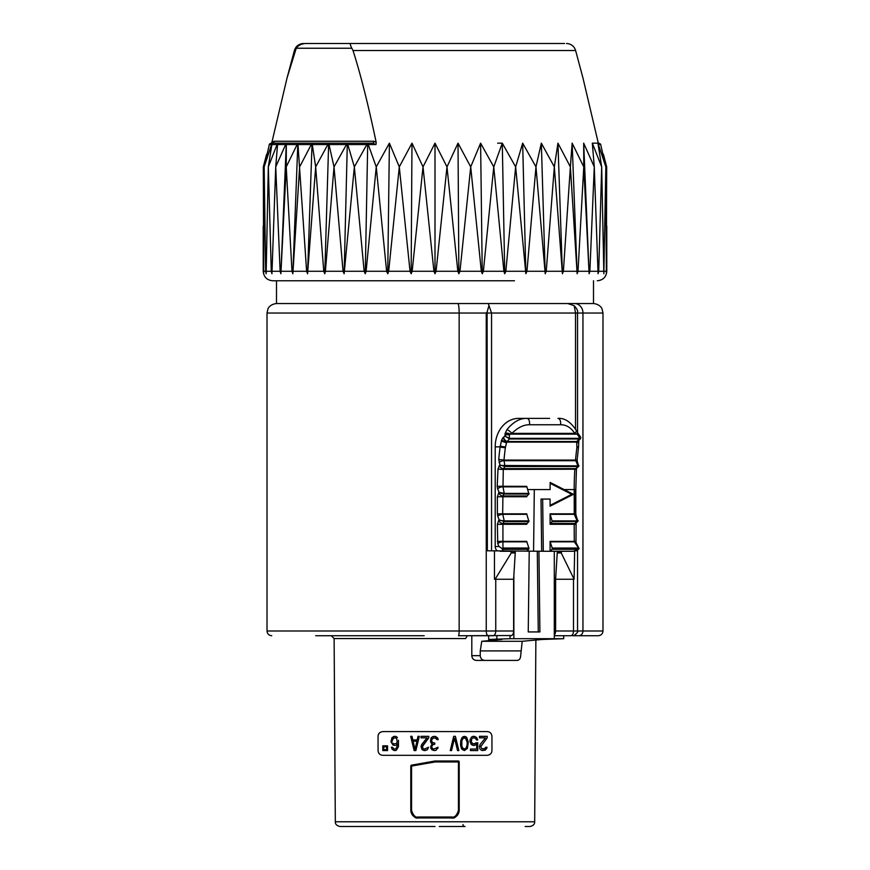 <?xml version="1.0" encoding="UTF-8"?>
<svg xmlns="http://www.w3.org/2000/svg" width="870" height="870" viewBox="0 0 870 870"><rect width="100%" height="100%" fill="white"/><g stroke="black" fill="none" stroke-linecap="round" stroke-linejoin="round"><path stroke-width="1.3" d="M603.421 154.327L606.684 166.888L606.357 273.745L605.846 166.888L603.856 273.745L601.681 166.888L598.712 271.277L598.071 273.745L594.275 166.888L589.871 271.277L589.11 273.745L583.77 166.888L578.017 271.277L577.147 273.745L570.372 166.888L563.379 271.277L562.422 273.745L554.331 166.888L546.24 271.277L545.218 273.745L535.974 166.888L526.948 271.277L525.861 273.745L515.649 166.888L505.851 271.277L504.741 273.745L503.882 271.277L493.758 166.888L483.383 271.277L482.263 273.745L481.317 271.277L470.713 166.888L459.969 271.277L458.86 273.745L457.837 271.277L446.984 166.888L436.077 271.277L435 273.745L433.923 271.277L423.016 166.888L412.162 271.277L411.14 273.745L410.031 271.277L399.286 166.888L388.683 271.277L387.737 273.745L386.617 271.277L376.242 166.888L368.26 144.561L375.949 144.561L376.199 142.419C368.173 104.291 360.441 73.656 353.002 50.536L351.828 48.241C350.327 45.381 349.99 43.794 350.806 43.5L564.51 43.5M598.582 144.202L600.67 144.561L605.846 166.888L597.918 143.158L601.681 166.888L592.329 143.158L594.275 166.888L583.683 143.158L583.77 166.888L572.145 143.158L570.372 166.888L557.942 143.158L554.331 166.888L541.336 143.158L535.974 166.888L522.663 143.158L525.861 273.745M376.253 166.877L366.118 271.277L365.259 273.745L364.149 271.277L354.351 166.888L344.139 273.745L343.052 271.277L334.026 166.888L325.402 271.277L324.782 273.745L323.76 271.277L315.669 166.888L307.578 273.745L306.621 271.277L297.975 144.561L311.275 144.561L299.628 166.888M299.639 166.877L292.853 273.745L291.983 271.277L286.23 166.888L280.89 273.745L280.129 271.277L275.725 166.888L271.929 273.745L271.288 271.277L268.319 166.888L266.144 273.745L265.644 271.277L264.154 166.888L263.643 273.745L263.316 167.029M263.218 226.091L263.218 271.277C263.773 277.051 266.938 280.205 272.701 280.771L514.485 280.771M522.663 143.158L515.649 166.888L502.284 143.158L493.758 166.888L480.599 143.158L470.713 166.888L458.022 143.158L446.984 166.888L435 143.158L423.016 166.888L411.978 143.158L399.286 166.888L389.401 143.158L376.242 166.888M598.484 143.855L582.943 77.919L575.614 50.536C574.352 46.599 571.699 44.272 567.621 43.576L566.446 43.5M366.857 144.561L354.351 166.888L347.793 144.561L366.857 144.561L367.705 143.876L368.26 144.561M346.488 144.561L334.026 166.888L329.012 144.561L346.488 144.561L347.315 143.876L347.793 144.561M327.838 144.561L315.669 166.888L312.297 144.561L327.838 144.561L328.642 143.876L329.012 144.561M297.116 144.561L286.23 166.888L286.317 144.561L297.116 144.561L297.823 143.876L297.975 144.561M285.643 144.561L275.725 166.888L277.552 144.561L285.643 144.561L286.284 143.876L286.317 144.561M277.073 144.561L268.319 166.888L271.853 144.561L277.073 144.561L277.639 143.876L277.552 144.561M271.581 144.561L264.154 166.888L269.33 144.561L271.581 144.561L272.049 143.876L271.853 144.561M266.579 154.327L263.327 166.888M271.701 143.158L287.056 77.919L296.246 48.241L351.828 48.241M598.299 143.158L598.973 143.158L598.299 143.158M600.67 144.561L600.365 143.876L600.724 144.561M597.559 143.158L592.329 143.158M504.741 273.745L502.284 143.158L497.651 143.158M271.875 142.419L274.093 141.255A1.903 1.642 90 0 1 272.44 143.158L372.349 143.158A1.903 1.642 90 0 0 373.991 141.255L376.199 142.419M269.2 144.561L271.027 143.158L372.349 143.158L375.949 144.561M269.276 144.561L269.635 143.876L269.33 144.561M311.275 144.561L312.036 143.876L312.297 144.561M286.284 143.876L280.89 273.745M297.823 143.876L292.853 273.745M312.036 143.876L307.578 273.745M328.642 143.876L324.782 273.745M347.315 143.876L344.139 273.745M367.705 143.876L365.259 273.745M389.401 143.158L387.737 273.745M411.978 143.158L411.14 273.745M435 143.158L435 273.745M458.022 143.158L458.86 273.745M480.599 143.158L482.263 273.745M525.915 303.554L574.602 303.554A9.494 8.363 90 0 1 582.954 313.037L577.539 313.037L577.539 312.036L577.495 313.037L577.539 312.036C578.017 310.818 576.908 308.709 574.2 305.718L575.516 313.037L577.539 313.037L577.539 432.705L577.539 312.08M602.986 313.037L582.954 313.037L582.954 630.989L577.539 630.989C578.387 631.598 577.169 633.132 573.906 635.6L578.778 635.731A4.742 4.176 -90 0 0 582.954 630.989L602.986 630.989L602.986 313.037L602.051 308.937C602.192 309.013 600.387 304.25 593.503 303.554L567.805 303.554M574.2 305.718L567.893 303.554L276.497 303.554L276.497 280.771M488.287 303.554L491.55 313.037L575.516 313.037L575.516 429.04M488.907 305.718L487.102 312.036L487.352 550.786L541.662 551.265L541.031 499.065L550.09 499.065L550.09 506.177L573.417 494.323L550.166 482.458A189.823 108.88 90 0 0 550.09 489.571L534.31 489.571L533.571 551.265M487.102 312.036L486.254 313.037L267.014 313.037L267.949 308.937C267.808 309.013 269.613 304.25 276.497 303.554M494.454 550.786L494.454 579.257L513.626 579.257L515.247 552.939A4.742 2.719 -90 0 0 515.257 552.439L515.257 551.265M511.69 635.535L458.468 635.731A4.742 0.685 -90 0 0 459.153 630.989L267.014 630.989C267.297 633.871 268.873 635.448 271.755 635.731M513.626 579.257L513.626 630.989A4.742 2.719 90 0 1 510.907 635.731L510.048 635.731L510.048 638.7L563.695 638.7L563.695 635.731M557.246 551.265L557.246 552.439A4.742 2.719 90 0 1 557.235 552.939L561.226 552.939L560.824 551.265M554.288 635.057A4.742 2.719 -90 0 0 555.615 630.989L555.615 579.257L557.235 552.939M525.165 826.5L529.939 826.5C533.212 825.782 534.789 824.216 534.68 821.78L335.32 821.78C335.211 824.216 336.788 825.782 340.061 826.5L435 826.5M460.621 826.5L465.058 826.5M410.999 812.123L410.803 810.361C411.271 815.005 413.805 817.539 418.394 817.963L451.606 817.963L418.394 817.963C415.207 818.779 412.674 816.245 410.803 810.361L410.803 766.078L410.803 810.361L411.553 810.361L411.553 766.078L435.087 761.957L458.446 761.957L458.446 810.361C456.793 815.505 454.553 817.724 451.747 817.006L418.252 817.006C415.447 817.724 413.206 815.505 411.553 810.361M435.087 761.957L435 761.011L411.586 765.143L411.553 766.078L410.803 766.078A0.946 0.946 0 0 1 411.586 765.143L410.803 766.078L411.586 765.143L435 761.011L458.251 761.011L459.197 761.957L459.197 810.361L459.197 761.957L458.251 761.011A0.946 0.946 0 0 1 459.197 761.957M435 755.323L382.8 755.323C379.951 755.106 378.374 753.518 378.058 750.571L378.058 736.335C378.146 733.649 379.733 732.072 382.8 731.594L487.2 731.594C490.049 731.811 491.637 733.388 491.941 736.335L491.941 750.571C491.854 753.257 490.267 754.845 487.2 755.323L435 755.323M467.266 635.731L465.635 638.558L334.123 638.558L331.274 635.731M424.158 635.731L315.701 635.731M451.628 817.963L451.606 817.963C454.792 818.779 457.326 816.245 459.197 810.361L458.958 812.254M458.479 813.591L456.957 815.755M455.445 816.919L453.585 817.691M491.778 751.843L491.18 753.148M490.136 754.301L488.788 755.04M491.941 750.571L491.941 736.335M378.222 735.074L378.809 733.769M379.918 732.573L381.201 731.866M378.058 736.335L378.058 750.571M479.468 736.335L479.468 737.847L479.468 736.335L487.2 736.335L487.2 737.847L480.751 746.634L481.828 748.755L484.84 748.755L485.906 747.243L486.982 747.243L486.765 748.45L485.047 750.266L481.404 750.266L482.687 750.571M480.544 749.668L479.674 748.45L480.544 749.668M479.468 747.243L480.109 744.513L485.482 737.847L480.109 744.513L479.468 746.634M476.673 749.059L476.673 744.209L476.673 749.059L470.442 749.059L470.442 750.571L477.75 750.571L477.75 742.697L473.236 743.904L471.301 742.088L471.725 738.76L473.236 737.847L475.379 738.151L474.52 737.847M476.673 744.209L474.52 745.427L472.16 745.122L470.007 741.49L470.442 738.76L470.007 740.272M471.083 737.553L472.16 736.64L471.083 737.553M473.236 736.335L472.16 736.64L474.52 736.335L476.673 737.553L477.75 739.968L476.455 739.968L475.379 738.151L476.455 739.968M464.428 750.571L461.415 748.45L460.556 744.818L460.774 740.577L460.774 746.329L462.057 749.364L464.428 750.571L467.429 748.45L468.288 742.088L466.788 737.553L465.711 736.64L463.134 736.64L460.774 740.577L462.057 737.553L464.428 736.335M453.683 736.335L455.401 736.335L458.838 750.571L457.544 750.571L454.542 738.151L451.53 750.571L450.247 750.571L453.683 736.335L450.247 750.571M419.307 736.335L418.013 736.335L417.154 739.968L412.858 739.968L411.999 736.335L410.705 736.335L414.153 750.571L415.871 750.571L419.307 736.335L415.871 750.571M387.541 745.829L387.541 750.571L382.8 750.571L382.8 745.829L387.541 745.829L387.541 750.571M425.104 750.571L427.464 749.668L428.54 747.243L427.464 749.668L424.245 750.571L422.102 749.668L421.026 746.634L421.667 744.513L427.039 737.847L421.026 737.847L421.026 736.335L428.758 736.335L428.758 737.847L422.744 745.427L422.744 748.146L422.309 747.243M423.385 748.755L424.462 749.059L423.385 748.755M437.784 748.45L438.001 747.243L436.066 750.266L434.13 750.571L431.77 749.668L430.693 746.634L432.194 743.611L431.118 743.002L430.476 740.881L431.118 737.847L432.629 736.64L435.207 736.335L437.566 737.847L438.208 739.663L434.989 737.847L432.194 738.456L431.553 740.881L432.629 742.697L431.977 742.088M433.912 743.002L432.629 742.697L434.772 743.002L434.772 744.209L432.629 744.818L431.77 746.634L432.194 748.146L431.77 747.243M432.836 748.755L433.912 749.059L432.836 748.755M397.601 743.904L396.318 745.122L397.601 743.904L397.601 744.513L396.1 748.755L394.164 749.059L392.446 747.243L391.369 747.243L392.229 749.364L394.382 750.571L396.318 750.266L395.241 750.571M395.241 745.427L393.088 745.122L390.945 741.784L392.011 737.553L394.164 736.335L396.318 736.64L395.241 736.335M397.383 737.553L396.318 736.64L397.383 737.553M398.46 740.272L398.46 746.634L396.318 750.266L398.46 746.634L398.46 740.272M464.428 749.059L466.146 748.146L467.223 744.513L467.223 742.393L467.005 746.329L465.504 748.755L463.351 748.755L461.85 746.329L461.85 740.577L463.351 738.151L465.504 738.151L464.428 737.847M467.223 742.393L465.504 738.151L467.223 742.393M415.012 749.364L413.076 741.186L415.012 749.364L416.937 741.186L413.076 741.186M383.746 746.775L383.746 749.625L386.595 749.625L386.595 746.775L383.746 746.775L383.746 749.625M393.947 743.904L396.1 743.611L397.177 742.393L396.742 738.76L395.458 737.847L393.305 738.151L392.011 741.49M392.664 743.002L393.305 743.611L392.664 743.002M483.763 749.059L485.906 747.243M479.468 737.847L485.482 737.847M473.236 745.427L471.083 744.209L470.007 741.49M476.238 742.697L474.52 743.904M457.544 750.571L454.542 738.151M412.858 739.968L411.999 736.335M428.54 747.243L424.462 749.059M428.758 737.847L422.309 746.634M430.693 742.088L430.476 740.881M430.911 748.45L430.693 747.243M438.001 747.243L433.912 749.059M433.912 744.209L432.629 744.818L431.77 746.634M433.695 737.847L431.553 739.663M437.142 739.663L434.989 737.847M394.164 749.059L392.446 747.243M393.947 737.847L392.011 740.577M575.581 550.786L577.539 550.786L577.539 549.883L577.539 630.989L573.493 630.989A4.742 2.719 -90 0 1 570.774 635.731L554.288 635.731M555.615 579.257L574.102 579.257L561.226 552.939M495.128 579.257L511.255 552.939L515.247 552.939M511.68 551.265L511.255 552.939M511.038 553.244L511.038 551.265L500.141 551.265M576.103 522.837L575.983 542.532A3.784 1.555 160.4 0 0 575.983 542.521A3.784 1.555 160.4 0 0 574.276 541.836L579.094 548.622L578.474 549.329L552.015 549.329L550.09 551.265L541.662 551.265M577.702 464.885C579.257 465.548 579.344 465.885 577.974 465.874L577.843 466.516L504.981 466.516L504.056 460.698L575.592 460.698A3.784 1.555 -19.3 0 1 577.299 461.383L578.735 466.363L574.809 469.365A189.823 108.88 -90 0 0 574.189 489.571L574.265 514.311L550.166 514.311L552.254 521.565L577.887 521.402L575.983 515.007A3.795 1.555 161.2 0 0 574.265 514.311L577.147 520.912L574.189 524.284L574.276 541.836L550.166 541.836A0.946 0.544 90 0 1 550.09 541.368L550.09 551.265L573.417 551.265L578.474 549.329M499.065 462.601A3.784 1.609 -18.2 0 1 504.056 460.698L503.991 460.078A189.823 108.88 90 0 1 505.35 447.702A3.795 0.685 7.4 0 1 500.119 446.865L501.544 440.285L503.012 437.588L504.926 436.153L509.831 438.991L579.485 438.991L576.679 441.525L576.875 447.702A189.823 108.88 -90 0 0 575.516 460.078L577.974 465.874L499.391 465.461A3.665 2.871 46.6 0 0 503.458 468.647L504.981 466.516L500.011 465.004L498.727 459.49A193.618 111.055 90 0 1 500.119 446.865L495.204 446.865A28.471 23.327 -90 0 1 518.531 418.394L549.622 418.394M495.204 446.865L495.204 546.523L499.065 546.523L502.153 548.622L503.447 551.265M497.401 550.786A4.742 3.882 -90 0 1 495.204 546.523M499.391 465.461L498.01 468.963L497.205 486.276L526.785 486.352A0.946 0.544 -90 0 0 526.861 486.841L528.927 494.04L504.187 494.04L498.749 492.681A3.763 2.817 45.7 0 0 502.914 495.943L502.664 513.844L504.23 520.912L498.749 520.206A3.763 2.817 45.7 0 0 502.914 523.468L502.947 548.035L502.153 548.622M498.749 492.681L497.379 496.759L497.379 513.844L526.774 513.844A0.946 0.544 -90 0 0 526.839 514.311L528.927 521.565L504.187 521.565L502.914 523.468L527.046 523.468A0.946 0.544 -90 0 0 526.774 524.284L497.379 524.284L497.749 543.728A3.784 1.62 -18.2 0 1 502.729 541.836L526.839 541.836L528.895 548.035A0.946 0.544 90 0 1 528.688 549.329L526.774 551.265M529.025 520.923L504.23 520.912L504.187 521.565L499.152 519.868L497.749 516.214A3.795 1.577 -18.3 0 1 502.74 514.311L526.839 514.311M497.205 486.276L497.618 488.875A4.078 1.87 -17.9 0 1 502.99 486.841L504.23 493.399L502.914 495.943L527.046 495.943A0.946 0.544 -90 0 0 526.774 496.759L497.379 496.759M529.025 493.399L504.23 493.399L499.119 492.387L497.618 488.875M498.01 468.963A3.795 0.576 2.9 0 0 503.284 469.365L502.99 486.841L526.861 486.841M578.735 466.363L576.647 468.082A3.774 2.653 -131.7 0 1 575.103 468.647L503.458 468.647L503.284 469.365L576.44 469.202L575.809 489.571L564.086 489.571M505.35 447.702L506.677 442.112L509.929 438.349L579.583 438.349L580.649 437.131L580.518 438.687L580.768 437.73M508.939 438.85L509.2 438.219L504.926 436.153L505.144 433.445L506.916 429.682C513.18 421.961 519.836 418.198 526.872 418.394A4.742 2.719 -90 0 1 529.428 424.756L560.519 424.756C566.185 424.658 570.938 427.54 574.776 433.38L577.093 434.13A3.763 0.598 -39.1 0 1 578.235 433.76L576.201 430.335C570.644 421.841 564.565 417.861 557.964 418.394L557.964 418.394A4.742 2.719 -90 0 1 560.519 424.756M503.654 436.968A3.752 2.447 52.9 0 0 507.601 441.525L576.679 441.525A3.752 2.969 41.6 0 0 578.583 440.557L580.518 438.687L579.485 438.991L579.583 438.349M509.929 438.349L509.2 438.219L509.526 435.087A3.687 2.447 -177.1 0 0 504.926 435.457M509.526 435.087L509.624 434.13A3.763 2.403 -175.3 0 0 504.991 434.358M580.649 437.131L578.985 434.772A3.687 0.707 -40.5 0 0 577.821 435.087L577.093 434.13L509.624 434.13L511.843 433.38A4.089 1.055 -139.8 0 0 506.916 429.682M576.223 430.367A4.089 2.034 -31.7 0 1 574.776 433.38L511.843 433.38C517.867 427.54 523.729 424.658 529.428 424.756M576.875 447.702A3.795 0.685 7.4 0 0 578.517 447.354L578.833 440.122M577.136 442.786A3.795 1.185 -1.4 0 0 578.822 441.775M501.544 440.285L506.677 442.112L577.104 442.112A3.795 1.251 -2.4 0 0 578.789 441.003M576.723 441.634A3.784 2.74 22.3 0 0 578.691 440.416M503.012 437.588A3.784 1.87 42.8 0 0 507.384 441.634M552.352 520.923L577.147 520.912C578.496 520.923 578.409 520.575 576.897 519.868M576.027 522.924A3.763 2.632 -130.4 0 1 574.494 523.468L550.362 523.468L552.254 521.565M579.094 548.622L575.983 542.521M552.015 549.329A0.946 0.544 -90 0 0 552.222 548.035L550.166 541.836M550.166 514.311A0.946 0.544 90 0 1 550.09 513.844L550.09 524.284A0.946 0.544 90 0 1 550.362 523.468M543.293 551.265L542.662 499.065M528.927 494.04L527.046 495.943M550.09 505.35L571.786 494.323L573.417 494.323M571.786 494.323L550.155 483.318M497.379 541.368L526.774 541.368A0.946 0.544 -90 0 0 526.839 541.836M528.927 521.565L527.046 523.468M513.865 575.472L513.865 638.352M554.288 638.352L554.288 551.265M520.684 650.912L480.251 650.912L480.251 655.665C480.512 658.525 481.98 660.112 484.666 660.406L517.313 660.406C519.39 660.112 520.51 658.525 520.684 655.665L522.196 641.288L542.314 639.45L563.695 638.7M480.251 650.923L481.773 641.288L501.881 639.45L488.668 639.45L488.668 635.731M471.801 635.731L471.801 655.665C472.062 658.514 473.563 660.102 476.314 660.406L484.666 660.406M522.196 641.288L481.773 641.288M488.668 639.45L510.048 638.7M496.835 635.731L496.835 638.7M529.221 551.265L528.242 631.935L539.911 631.935L538.932 551.265M528.242 631.935L538.269 631.935L537.301 551.265M439.285 826.5L464.895 826.5A1.903 1.903 0 0 1 463.482 825.869M439.85 826.5L441.884 826.5M463.003 824.597A1.903 1.903 0 0 0 464.895 826.5M519.194 43.5L305.49 43.5C301.303 43.794 298.225 45.381 296.246 48.241M305.49 43.5L350.806 43.5M493.366 43.5L376.634 43.5M583.683 143.158L589.11 273.745M572.145 143.158L577.147 273.745M557.942 143.158L562.422 273.745M541.336 143.158L545.218 273.745M606.716 271.277L606.781 271.277C606.227 277.051 603.062 280.205 597.298 280.771M604.356 271.277L606.64 271.277M598.712 271.277L603.987 271.277M589.871 271.277L598.038 271.277M578.017 271.277L588.925 271.277M563.379 271.277L576.81 271.277M546.24 271.277L561.933 271.277M526.948 271.277L544.598 271.277M505.851 271.277L525.121 271.277M483.383 271.277L503.882 271.277M459.969 271.277L481.317 271.277M436.077 271.277L457.837 271.277M412.162 271.277L433.923 271.277M388.683 271.277L410.031 271.277M366.118 271.277L386.617 271.277M344.879 271.277L364.149 271.277M325.402 271.277L343.052 271.277M308.067 271.277L323.76 271.277M293.19 271.277L306.621 271.277M281.075 271.277L291.983 271.277M271.962 271.277L280.129 271.277M266.013 271.277L271.288 271.277M263.36 271.277L265.644 271.277M353.002 50.536L575.614 50.536M287.056 77.919L294.386 50.536L295.082 50.536M274.093 141.255L373.991 141.255M491.55 550.786L491.55 313.037L487.352 313.037M457.794 303.554A9.494 1.359 90 0 1 459.153 313.037L459.153 630.989L486.254 630.989L486.254 313.037M513.626 630.989L486.254 630.989A4.742 2.023 -90 0 0 488.277 635.731L458.468 635.731M488.277 635.731L493.029 635.731A4.742 2.719 -90 0 0 495.748 630.989L495.748 579.257M575.516 513.844L575.516 489.571M418.394 817.963L418.252 817.006M458.446 810.361L459.197 810.361C458.729 815.005 456.195 817.539 451.606 817.963L451.747 817.006M573.493 579.257L573.493 630.989L555.615 630.989M511.68 552.439L515.257 552.439M497.379 513.844L497.749 516.214M497.749 543.728L499.065 546.523M498.749 520.206L497.379 524.284M498.727 459.49L503.991 460.078L575.516 460.078L577.147 459.828L578.517 447.354M500.228 445.951A3.795 0.631 9 0 0 505.459 446.919M577.821 435.087L580.236 438.85M509.94 433.967A3.795 2.055 -165.9 0 0 505.144 433.445M534.31 489.571L527.764 489.571M576.973 446.919A3.795 0.772 6 0 0 578.615 446.473M501.294 441.079L506.449 442.786M576.69 433.967L577.811 433.151M575.809 489.571L575.809 513.844L550.09 513.844M575.809 524.284L550.09 524.284M575.809 541.368L550.09 541.368M561.4 551.265L561.4 553.244M574.102 579.257L574.646 551.08M557.246 552.439L560.824 552.439M528.688 549.329L502.24 549.329M578.158 548.035L552.222 548.035M528.895 548.035L502.947 548.035M480.251 655.665L471.801 655.665M606.781 226.091L606.781 271.277M600.8 144.561L598.973 143.158M593.503 303.554L593.503 280.771M335.32 821.78L334.123 638.558M534.68 821.78L535.866 640.037M602.986 630.989C602.703 633.871 601.126 635.448 598.245 635.731L572.547 635.731M577.299 461.394L577.147 459.828M578.985 434.772L578.235 433.76M576.647 468.082L576.44 469.191M575.809 513.844L575.983 515.018M576.016 522.924L577.887 521.402M267.014 630.989L267.014 313.037M461.1 826.5L463.677 826.5M294.386 50.536C295.648 46.599 298.301 44.272 302.379 43.576L303.554 43.5"/></g></svg>
